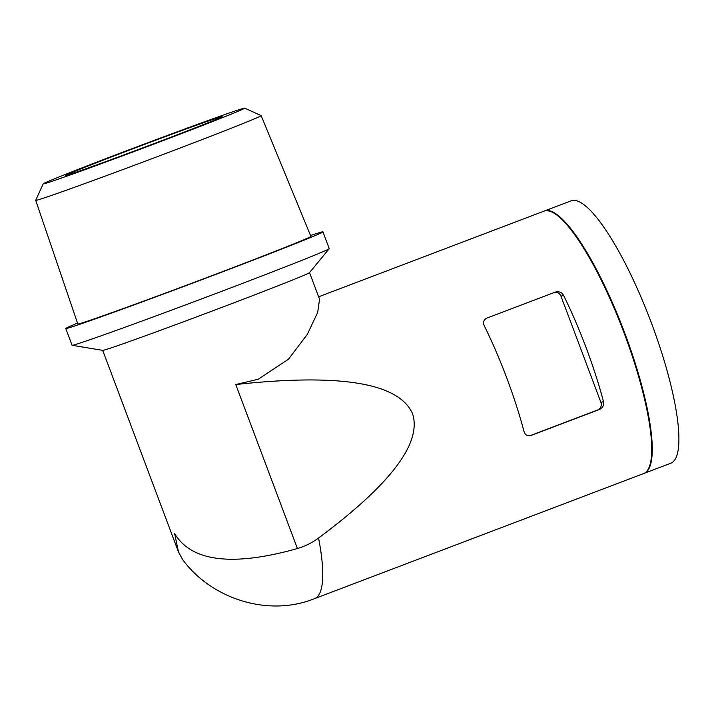 <?xml version="1.0" encoding="UTF-8"?>
<svg xmlns="http://www.w3.org/2000/svg" width="714" height="714" viewBox="0 0 714 714"><rect width="100%" height="100%" fill="white"/><g stroke="black" fill="none" stroke-linecap="round" stroke-linejoin="round"><path stroke-width="1.07" d="M318.631 296.801L543.863 211.192A140.346 31.728 -110.8 0 1 624.197 333.242A140.346 31.728 -110.8 0 1 643.591 473.578L314.588 598.618A140.346 31.728 -110.8 0 0 318.56 538.026C390.728 484.324 422.054 442.876 412.54 413.683C398.974 382.909 340.051 373.19 235.772 384.534L258.272 379.223L288.474 359.187L307.368 334.304L317.659 312.482L319.569 299.3L309.537 272.614M318.56 538.026C312.125 542.774 305.083 546.281 297.426 548.548C243.188 563.774 194.128 565.97 174.635 533.608L178.491 551.993L102.7 350.36M603.491 401.589A140.346 31.728 -110.8 0 0 586.132 347.709A140.346 31.728 -110.8 0 0 563.569 295.391C561.784 292.294 559.062 291.178 555.421 292.053L486.903 318.087C483.717 319.81 482.807 322.3 484.172 325.566A140.346 31.728 69.2 0 1 506.735 377.884A140.346 31.728 69.2 0 1 524.094 431.765C525.192 435.076 527.494 436.308 531.02 435.469L599.537 409.434C602.848 407.676 604.16 405.061 603.491 401.589L600.902 402.366A5.971 5.819 -106.7 0 1 597.564 410.023L529.779 435.79M554.698 292.321A5.971 5.819 -106.7 0 1 560.981 296.167L600.902 402.366M162.078 140.578A83.609 1.321 159.4 0 1 65.661 175.448A83.609 1.321 159.4 0 1 143.46 144.79A83.609 1.321 159.4 0 1 222.188 116.605A83.609 1.321 159.4 0 1 162.078 140.578M310.536 235.522A137.356 2.169 159.4 0 1 322.924 231.845L329.225 248.615A137.356 2.169 159.4 0 1 329.199 248.686L309.51 272.65A110.483 1.749 159.4 0 1 230.095 304.271A110.483 1.749 159.4 0 1 102.745 350.369L72.141 345.308A137.356 2.169 159.4 0 1 72.078 345.273L65.777 328.502A137.356 2.169 159.4 0 1 77.523 323.112M329.199 248.686A137.356 2.169 159.4 0 1 230.47 287.992A137.356 2.169 159.4 0 1 72.141 345.308M322.924 231.845A137.356 2.169 159.4 0 1 224.169 271.231A137.356 2.169 159.4 0 1 65.777 328.502M244.67 108.135L261.11 115.588A120.416 1.901 159.4 0 1 261.137 115.614L310.885 236.37A124.495 1.972 159.4 0 1 221.376 272.07A124.495 1.972 159.4 0 1 77.817 323.977L35.7 200.348A120.416 1.901 159.4 0 1 35.7 200.313L43.17 183.873A107.644 1.705 159.4 0 1 143.327 144.433A107.644 1.705 159.4 0 1 244.67 108.135A107.644 1.705 159.4 0 1 167.29 139.016A107.644 1.705 159.4 0 1 43.17 183.873M261.137 115.614A120.416 1.901 159.4 0 1 174.564 150.136A120.416 1.901 159.4 0 1 35.7 200.348M643.858 473.462A140.346 31.728 -110.8 0 0 644.135 473.364A140.346 31.728 -110.8 0 0 624.741 333.036A140.346 31.728 -110.8 0 0 544.407 210.987A140.346 31.728 -110.8 0 0 544.139 211.094M644.135 473.364L670.776 463.243A140.346 31.728 -110.8 0 0 651.382 322.906A140.346 31.728 -110.8 0 0 571.057 200.866L544.407 210.987M314.588 598.618C268.009 617.521 211.032 598.546 182.588 559.499L178.491 551.993M235.772 384.534L297.426 548.548M560.981 296.167L563.569 295.391M597.564 410.023L599.537 409.434"/></g></svg>
